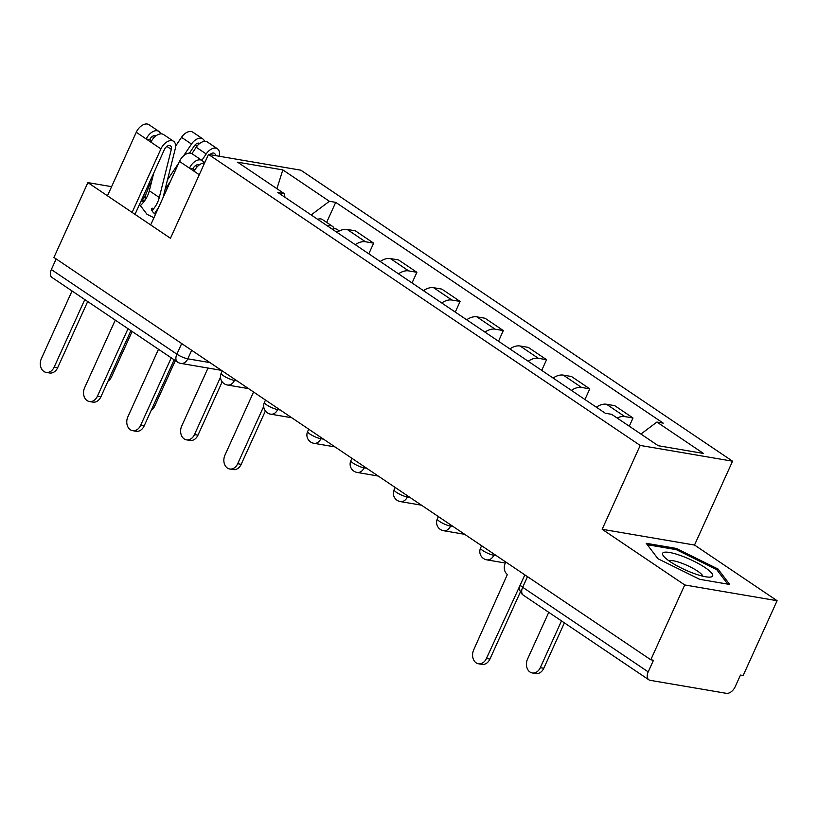 <?xml version="1.0" encoding="UTF-8"?>
<svg xmlns="http://www.w3.org/2000/svg" width="818" height="818" viewBox="0 0 818 818"><rect width="100%" height="100%" fill="white"/><g stroke="black" fill="none" stroke-linecap="round" stroke-linejoin="round"><path stroke-width="1.23" d="M684.738 584.952L777.1 600.709L694.523 545.044L732.56 461.199L300.86 170.185L208.488 154.418L640.197 445.432L602.16 529.287L684.738 584.952L650.791 659.768L53.937 257.435L87.884 182.608L170.461 238.273L208.488 154.418M777.1 600.709L743.153 675.535L740.464 675.075L735.178 686.731A8.446 5.164 124 0 1 726.384 693.337L650.177 680.331A8.446 5.164 124 0 1 648.868 679.809L523.346 595.197A8.446 5.164 -56 0 1 522.682 587.273L648.204 671.885A8.446 5.164 124 0 0 648.868 679.809M181.688 343.54L176.872 354.163A8.446 5.164 -56 0 0 177.537 362.088L52.015 277.476A8.446 5.164 -56 0 1 51.35 269.551L176.872 354.163A8.446 1.779 24.4 0 0 187.792 358.816L209.95 362.599M56.166 258.928L51.35 269.551M111.596 186.657L87.884 182.608M648.204 671.885L653.49 660.228L650.791 659.768M617.15 418.039A19.427 11.881 -56 0 1 624.799 416.587L633.009 417.988L614.727 405.656L606.506 404.256A19.427 11.881 124 0 0 596.342 407.19M629.277 426.209L633.009 417.988M571.404 390.38A19.427 11.881 -56 0 1 581.567 387.446L589.788 388.847L571.496 376.515L563.285 375.114A19.427 11.881 124 0 0 553.111 378.049M584.942 399.511L589.788 388.847M528.172 361.239A19.427 11.881 -56 0 1 538.346 358.304L546.557 359.705L528.275 347.384L520.054 345.983A19.427 11.881 124 0 0 509.89 348.918M541.72 370.37L546.557 359.705M484.951 332.108A19.427 11.881 -56 0 1 495.115 329.163L503.336 330.574L485.043 318.243L476.833 316.842A19.427 11.881 124 0 0 466.659 319.777M498.489 341.239L503.336 330.574M441.72 302.967A19.427 11.881 -56 0 1 451.894 300.032L460.105 301.433L441.822 289.102L433.601 287.701A19.427 11.881 124 0 0 423.438 290.635M455.268 312.098L460.105 301.433M398.499 273.825A19.427 11.881 -56 0 1 408.663 270.891L416.883 272.292L398.591 259.96L390.38 258.56A19.427 11.881 124 0 0 380.206 261.494M412.037 282.956L416.883 272.292M355.268 244.684A19.427 11.881 -56 0 1 365.441 241.75L373.652 243.15L355.37 230.829L347.149 229.429A19.427 11.881 124 0 0 336.985 232.363M368.816 253.815L373.652 243.15M640.923 434.061L656.905 422.057L703.46 453.438L658.224 445.718L611.67 414.337L605.34 413.264L277.823 192.475L284.143 193.559L237.598 162.179L282.834 169.899L329.388 201.279L311.157 214.95M656.905 422.057L663.234 423.141L335.717 202.363L329.388 201.279M732.56 461.199L640.197 445.432M694.523 545.044L602.16 529.287M646.23 543.295L657.969 558.755L699.707 579.338L729.707 584.461L717.979 569.001L676.23 548.408L646.23 543.295M139.51 204.439L147.005 214.316L153.937 217.741M144.817 200.482L141.555 199.929M326.638 222.373L335.717 202.363M285.032 197.343L284.143 193.559M276.924 188.682L282.834 169.899M675.719 549.553L676.23 548.408M717.335 570.422L717.979 569.001M505.769 562.007L505.248 563.162A8.446 6.442 -80.3 0 0 507.385 574.42L473.683 649.901A9.714 7.413 -80.3 0 0 478.418 663.766A9.714 7.413 -80.3 0 0 486.434 658.49L520.902 583.531M520.442 591.833L489.931 659.083A9.714 7.413 99.7 0 1 481.925 664.369L478.418 663.766M548.755 612.324L527.538 659.093A9.714 7.413 -80.3 0 0 532.283 672.958A9.714 7.413 -80.3 0 0 540.289 667.682L561.496 620.923M564.389 622.866L543.786 668.275A9.714 7.413 99.7 0 1 535.78 673.562L532.283 672.958M711.977 576.639A27.454 5.777 24.4 0 0 693.776 561.148A27.454 5.777 24.4 0 0 663.275 552.62A27.454 5.777 24.4 0 0 663.541 556.066A27.454 5.777 24.4 0 0 685.239 569.89A27.454 5.777 24.4 0 0 709.932 577.119A27.454 5.777 24.4 0 0 711.977 576.639M702.764 576.179A18.794 3.957 24.4 0 0 687.243 565.473A18.794 3.957 24.4 0 0 668.971 560.841M647.294 544.706L676.261 549.645L716.701 569.594L727.734 584.124M141.033 201.064L144.019 201.576M152.322 208.181A27.454 5.777 24.4 0 0 152.588 211.637A27.454 5.777 24.4 0 0 155.44 214.439M174.142 359.797L144.121 425.974A9.714 7.413 99.7 0 1 136.115 431.26L132.608 430.657A9.714 7.413 -80.3 0 0 140.624 425.38L171.248 357.855M158.508 349.255L127.874 416.781A9.714 7.413 -80.3 0 0 132.608 430.657M199.05 165.093A5.072 3.098 124 0 0 199.03 165.083A5.072 3.098 124 0 0 192.966 168.733L189.469 168.14L179.49 161.412L150.676 224.94M203.856 163.007A10.562 6.462 124 0 0 202.107 160.532A10.562 6.462 124 0 0 189.469 168.14L194.183 171.31A10.562 6.462 124 0 1 204.602 162.997M202.107 160.532L192.128 153.804A10.562 6.462 124 0 0 179.49 161.412M194.848 170.001L192.966 168.733M130.911 330.656L100.89 396.832A9.714 7.413 99.7 0 1 92.884 402.119L89.387 401.515A9.714 7.413 -80.3 0 0 97.393 396.239L128.027 328.713M115.277 320.124L84.653 387.65A9.714 7.413 -80.3 0 0 89.387 401.515M155.819 135.952A5.072 3.098 124 0 0 155.809 135.941A5.072 3.098 124 0 0 149.745 139.592L146.238 138.999L136.269 132.271L107.455 195.799M142.281 200.052A25.338 15.501 124 0 0 148.569 186.882L149.919 181.484M160.635 133.866A10.562 6.462 124 0 0 158.876 131.391A10.562 6.462 124 0 0 146.238 138.999L150.952 142.168A10.562 6.462 124 0 1 163.59 134.561L173.559 141.289A10.562 6.462 124 0 0 160.931 148.896L132.117 212.424M158.876 131.391L148.907 124.663A10.562 6.462 124 0 0 136.269 132.271M151.616 140.86L149.745 139.592M135.001 214.367L164.428 149.489A5.072 3.098 -56 0 1 170.492 145.839A5.072 3.098 -56 0 1 171.32 149.387L159.295 197.486A19.847 12.137 -56 0 1 151.964 210.717M87.69 301.525L57.669 367.701A9.714 7.413 99.7 0 1 49.663 372.977L46.156 372.384A9.714 7.413 -80.3 0 0 54.172 367.098L84.796 299.572M153.753 173.027L149.316 190.768A19.847 12.137 124 0 1 140.389 205.594M155.134 212.281A25.338 15.501 124 0 0 158.508 207.67M162.976 197.823A25.338 15.501 124 0 0 163.252 196.78L175.277 148.682A10.562 6.462 124 0 0 173.559 141.289M72.056 290.983L41.421 358.509A9.714 7.413 -80.3 0 0 46.156 372.384M332.312 229.214A10.562 6.462 -56 0 1 337.159 229.469L339.358 230.952M253.58 392.006L224.96 455.115A9.714 7.413 -80.3 0 0 229.694 468.99A9.714 7.413 -80.3 0 0 237.701 463.714L263.693 406.423M327.599 226.034A10.562 6.462 -56 0 1 332.445 226.3A10.562 6.462 -56 0 1 334.204 228.774M317.629 219.316A10.562 6.462 -56 0 1 322.476 219.572L332.445 226.3M265.4 410.963L241.208 464.307A9.714 7.413 99.7 0 1 233.191 469.583L229.694 468.99M208.007 368.049L181.729 425.974A9.714 7.413 -80.3 0 0 186.473 439.849A9.714 7.413 -80.3 0 0 194.479 434.573L220.461 377.282M222.179 381.822L197.976 435.166A9.714 7.413 99.7 0 1 189.97 440.452L186.473 439.849M175.349 360.615L154.755 406.025A9.714 7.413 99.7 0 1 151.238 410.288M215.379 155.594A5.072 3.098 124 0 0 214.388 153.334A5.072 3.098 124 0 0 209.909 154.663M205.533 160.952L204.163 162.997M163.16 197.169A25.338 15.501 -56 0 1 164.111 195.318M191.893 153.661L196.208 147.23A10.562 6.462 -56 0 1 207.475 142.056L217.455 148.784A10.562 6.462 -56 0 1 219.152 156.238M201.872 160.369L206.177 153.958A10.562 6.462 -56 0 1 217.455 148.784M189.469 153.089L194.285 145.921A5.072 3.098 -56 0 1 199.704 143.436A5.072 3.098 -56 0 1 199.715 143.447M170.338 181.586L165.103 189.387M145.093 200.083A25.338 15.501 -56 0 1 146.023 193.805M148.467 187.271A25.338 15.501 -56 0 1 151.31 182.322L151.494 182.046M167.506 179.796L178.764 163.017M183.59 155.829L191.494 144.05A10.562 6.462 -56 0 1 202.772 138.886A10.562 6.462 -56 0 1 204.52 141.361M175.625 146.105L181.524 137.332A10.562 6.462 -56 0 1 192.792 132.158L202.772 138.886M132.127 331.474L111.524 376.894A9.714 7.413 99.7 0 1 108.017 381.147M222.251 370.891L221.197 373.212A8.446 1.779 24.4 0 0 223.508 375.779A8.446 1.779 24.4 0 0 234.429 380.431L237.087 380.891M234.899 379.419L234.429 380.431A8.446 6.442 99.7 0 1 227.465 385.022L248.56 388.632M265.482 400.033L264.429 402.354A8.446 1.779 24.4 0 0 266.729 404.92A8.446 1.779 24.4 0 0 277.66 409.573L280.308 410.022M278.12 408.55L277.66 409.573A8.446 6.442 99.7 0 1 270.697 414.164L291.791 417.763M308.703 429.164L307.65 431.485A8.446 1.779 24.4 0 0 309.961 434.061A8.446 1.779 24.4 0 0 320.881 438.714L323.539 439.164M321.351 437.691L320.881 438.714A8.446 6.442 99.7 0 1 313.918 443.305L335.012 446.904M351.934 458.305L350.881 460.626A8.446 1.779 24.4 0 0 353.182 463.192A8.446 1.779 24.4 0 0 364.112 467.855L366.761 468.305M364.572 466.833L364.112 467.855A8.446 6.442 99.7 0 1 357.149 472.446L378.243 476.045M395.155 487.446L394.102 489.767A8.446 1.779 24.4 0 0 396.413 492.334A8.446 1.779 24.4 0 0 407.333 496.996L409.992 497.446M407.804 495.974L407.333 496.996A8.446 6.442 99.7 0 1 400.37 501.587L421.464 505.187M438.387 516.587L437.333 518.909A8.446 1.779 24.4 0 0 439.634 521.475A8.446 1.779 24.4 0 0 450.565 526.127L453.213 526.587M451.025 525.105L450.565 526.127A8.446 6.442 99.7 0 1 443.601 530.718L464.696 534.318M481.608 545.718L480.555 548.04A8.446 1.779 24.4 0 0 482.865 550.616A8.446 1.779 24.4 0 0 493.786 555.269L496.444 555.719M494.256 554.246L493.786 555.269A8.446 6.442 99.7 0 1 486.822 559.86L505.319 563.019M191.668 350.278L187.792 358.816A8.446 6.442 -80.3 0 1 180.829 363.407L221.433 370.339M390.38 258.56L408.663 270.891M433.601 287.701L451.894 300.032M476.833 316.842L495.115 329.163M520.054 345.983L538.346 358.304M563.285 375.114L581.567 387.446M606.506 404.256L624.799 416.587M347.149 229.429L365.441 241.75M524.839 574.86L520.371 584.706A8.446 1.779 24.4 0 0 522.682 587.273L527.498 576.659M486.434 658.49L489.931 659.083M543.786 668.275L540.289 667.682M140.624 425.38L144.121 425.974M197.169 166.811L195.441 165.645M199.275 174.745L194.183 171.31M97.393 396.239L100.89 396.832M153.937 137.68L152.209 136.514M171.32 149.387L166.892 146.412M159.295 197.486L149.316 190.768M160.931 148.896L150.952 142.168M54.172 367.098L57.669 367.701M241.208 464.307L237.701 463.714M197.976 435.166L194.479 434.573M154.755 406.025L153.283 405.779M196.208 147.23L206.177 153.958M195.144 144.847L197.026 146.115M181.524 137.332L191.494 144.05M111.524 376.894L110.052 376.638M480.555 548.04A8.446 8.446 0 0 0 486.822 559.86M437.333 518.909A8.446 8.446 0 0 0 443.601 530.718M394.102 489.767A8.446 8.446 0 0 0 400.37 501.587M350.881 460.626A8.446 8.446 0 0 0 357.149 472.446M307.65 431.485A8.446 8.446 0 0 0 313.918 443.305M264.429 402.354A8.446 8.446 0 0 0 270.697 414.164M221.197 373.212A8.446 8.446 0 0 0 227.465 385.022M177.537 362.088A8.446 8.446 0 0 0 180.829 363.407M520.371 584.706A8.446 8.446 0 0 0 523.346 595.197"/></g></svg>
